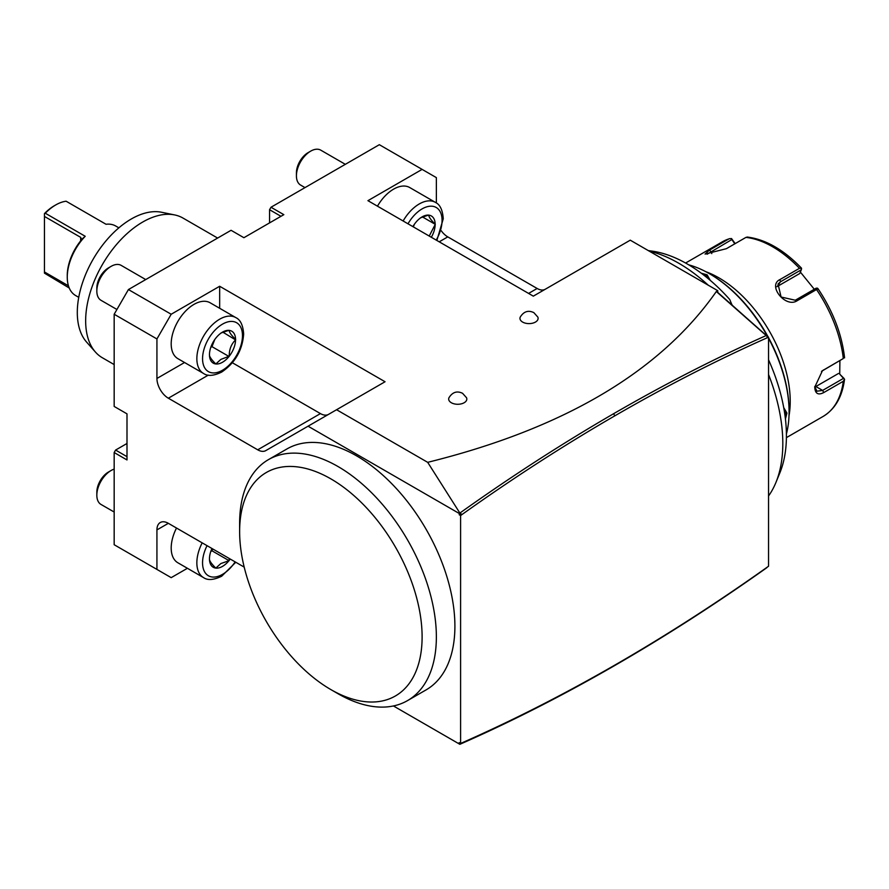 <?xml version="1.0" encoding="UTF-8"?>
<svg xmlns="http://www.w3.org/2000/svg" width="889" height="889" viewBox="0 0 889 889"><rect width="100%" height="100%" fill="white"/><g stroke="black" fill="none" stroke-linecap="round" stroke-linejoin="round"><path stroke-width="1.33" d="M705.844 271.712A100.813 58.207 60 0 1 790.221 401.339A100.813 58.207 60 0 1 789.01 415.763M786.409 437.632L823.114 416.441A100.813 58.207 -120 0 0 843.305 381.281L823.747 392.571C818.136 395.438 815.135 393.649 814.746 387.182L822.425 370.702L843.305 358.523A100.813 58.207 -120 0 0 816.535 289.536L796.989 300.826C785.476 308.294 767.207 285.413 779.92 279.591L799.467 268.311A100.813 58.207 -120 0 0 745.938 237.396L726.38 248.687L705.066 254.076L709.322 250.209L728.869 238.919A100.813 58.207 -120 0 0 722.301 241.841L685.597 263.022M843.305 381.281L844.55 379.159L843.483 378.37L822.625 390.415L816.913 391.204L814.757 386.482M821.947 371.08L843.305 358.523M735.181 243.608L731.525 238.552L729.413 238.685L722.301 241.841M839.905 360.678L839.716 374.136L843.939 378.336M839.716 374.136L843.483 378.37M838.538 373.447L815.88 386.526A12.102 6.99 -60 0 1 814.802 387.071M818.013 288.703C832.849 310.939 841.694 333.797 844.528 357.256L844.55 357.9M816.535 289.536L817.502 288.192L818.136 289.325M796.989 300.826L795.299 300.226L816.158 288.18L817.502 288.192M795.299 300.226L781.087 297.015L778.031 284.002L780.475 281.802L801.345 269.756L801.567 268.367L799.467 268.311M745.938 237.396L747.471 237.13M707.111 254.221L731.869 239.519L731.525 238.552M731.869 239.519L734.781 243.842M800.367 272.078L814.291 289.258M776.886 286.725A12.102 9.546 -144.9 0 1 777.108 286.591L799.756 273.512L801.345 269.756M688.775 264.855A112.903 65.186 60 0 1 709.244 273.59L710.1 274.09A111.703 64.486 60 0 1 768.152 336.964M768.552 337.698A111.703 64.486 60 0 1 789.076 410.885L789.076 411.874A112.903 65.186 60 0 1 786.409 433.965M709.244 273.59A112.903 65.186 60 0 1 767.663 336.687M768.552 338.309A112.903 65.186 60 0 1 789.076 411.874L789.076 410.885M783.72 407.618L786.943 413.107L785.432 418.963M701.277 273.212L707.099 274.823L710.255 280.357M731.88 304.671A138.184 79.777 60 0 1 732.692 305.638M732.069 305.094L729.713 299.493A140.195 80.943 -120 0 0 651.915 251.098A140.195 80.943 -120 0 0 648.526 250.72M768.552 495.962A147.185 84.977 -120 0 0 775.953 482.405L779.897 472.77A140.195 80.943 -120 0 0 786.421 435.688A140.195 80.943 -120 0 0 768.552 359.812M649.203 251.109A147.185 84.977 60 0 1 708.266 285.213M768.552 374.536A147.185 84.977 60 0 1 782.809 443.478A147.185 84.977 -120 0 1 775.953 482.405M768.552 566.237L768.552 337.187L767.118 336.364L767.118 337.82C716.478 360.367 665.672 386.382 614.732 415.885C563.67 445.445 512.775 478.326 462.024 514.52L460.602 515.542L460.602 743.471L462.024 742.837C512.775 720.446 563.67 694.553 614.732 665.161C665.672 635.824 716.478 603.187 767.118 567.249L768.552 566.237M460.602 515.542L459.18 514.72L459.88 513.064L427.687 462.336C564.059 428.542 660.271 371.602 716.334 291.514L767.118 336.364M436.366 202.981L436.366 177.622L422.108 169.388L367.935 200.67L533.311 296.148L630.257 240.174L717.756 290.692L717.756 292.403L767.118 336.175L767.118 337.82L768.552 337.187M462.024 742.837L459.88 744.304C511.031 721.779 562.293 695.72 613.666 666.139C664.672 636.78 715.523 604.109 766.218 568.127L767.118 567.382M449.312 738.226L437.544 731.425M431.865 728.147L393.427 705.955L459.18 743.915L459.18 742.637L460.602 743.471M459.18 513.442L308.061 426.198L265.778 450.612A16.124 9.312 60 0 1 257.71 449.812L168.343 398.205A16.124 9.312 60 0 1 156.931 378.458L156.931 338.942L114.17 314.25L114.17 406.44L126.994 413.852L126.994 459.946L114.17 452.534L114.17 544.724L171.188 577.65L187.401 568.293M156.931 569.416L156.931 529.911A16.124 9.312 60 0 1 160.276 522.521A16.124 9.312 60 0 1 168.343 523.321L244.197 567.115M239.63 523.321A139.117 80.321 60 0 1 268.434 459.635L286.969 448.934A139.117 80.321 60 0 1 394.171 486.205A139.117 80.321 60 0 1 454.901 626.212A139.117 80.321 60 0 1 426.087 689.897L407.551 700.599A139.117 80.321 60 0 1 337.998 693.709L330.864 689.586A129.038 74.498 -120 0 0 422.108 636.913A129.038 74.498 -120 0 0 330.864 478.871A129.038 74.498 -120 0 0 239.63 531.555L239.63 523.321L239.63 531.555A129.038 74.498 60 0 0 266.344 621.478A129.038 74.498 -120 0 0 330.864 689.586M459.88 744.304L459.18 743.915M126.994 443.478L115.592 450.067L114.17 452.534M114.17 314.25L128.427 289.558L231.073 230.295L243.897 237.707L283.824 214.66L270.989 207.248L269.567 209.715L269.567 222.883M270.989 207.248L379.336 144.696L422.108 169.388M427.687 462.336L336.575 409.729L308.061 426.198M716.334 291.514L717.756 290.692M128.427 289.558L171.188 314.25L219.661 286.269L385.048 381.748L336.575 409.729M522.621 322.074A9.068 5.234 180 0 1 520.243 317.084C523.743 311.461 528.277 309.972 533.833 312.628L537.834 317.084A9.068 5.234 180 0 1 533.522 322.918A9.068 5.234 180 0 1 522.621 322.074M451.334 402.739A9.068 5.234 180 0 1 448.956 397.75C452.468 392.127 456.99 390.638 462.558 393.294L466.547 397.75A9.068 5.234 180 0 1 462.236 403.584A9.068 5.234 180 0 1 451.334 402.739M766.218 335.542C715.523 358.111 664.672 384.159 613.666 413.685C562.293 443.455 511.031 476.582 459.88 513.064L462.024 514.52L459.18 514.72M717.012 291.903L717.756 292.403M328.43 414.43A16.124 9.312 60 0 1 320.44 413.596L232.385 362.756M219.661 308.283L219.661 286.269M156.931 338.942L171.188 314.25M269.567 209.715L280.968 216.305M545.124 289.325A16.124 9.312 60 0 1 537.145 288.481L447.778 236.885A16.124 9.312 60 0 1 441.222 230.718M115.592 450.067L126.994 456.657M114.17 364.579L102.357 357.756A80.643 46.561 -60 0 1 95.445 352.077A80.643 46.561 -60 0 1 92.312 286.125A80.643 46.561 -60 0 1 142.673 222.061A80.643 46.561 -60 0 1 174.633 214.927A80.643 46.561 -60 0 1 183.001 218.072L217.627 238.063M95.445 352.077L86.566 342.054A76.332 44.072 -60 0 1 83.599 279.635A76.332 44.072 -60 0 1 131.272 219.005A76.332 44.072 -60 0 1 161.509 212.249L174.633 214.927M69.242 288.014L44.45 273.156L44.45 271.967L68.453 285.825M78.743 297.337L75.565 295.504A40.127 23.17 -60 0 1 67.264 277.135A40.127 23.17 -60 0 1 85.222 236.285L81.61 239.397M118.87 227.84L115.692 226.006A40.127 23.17 -60 0 0 106.035 224.272L66.119 201.225A40.127 23.17 -60 0 0 55.718 204.948A40.127 23.17 -60 0 1 55.718 204.948A40.127 23.17 -60 0 0 45.306 213.238L85.222 236.285M45.306 213.238L44.45 213.593A38.105 22.003 -60 0 1 54.285 205.77L55.707 204.948M80.666 237.352L81.521 239.319L80.666 240.852L80.666 237.352L44.45 216.449L44.45 213.593M67.264 277.135L67.264 275.49A38.105 22.003 -60 0 1 80.666 240.852M44.45 271.967L44.45 216.449M268.434 459.635A139.117 80.321 60 0 1 375.647 496.907A139.117 80.321 60 0 1 436.366 636.913A139.117 80.321 60 0 1 407.551 700.599M783.909 408.64L785.798 413.107L785.154 416.697M703.11 274.579L706.533 275.812L709.455 279.679M412.885 226.617A18.447 10.646 -60 0 1 415.396 222.906L415.774 222.428A18.447 10.646 -60 0 1 422.108 216.883L422.108 216.883A18.447 10.646 -60 0 1 428.442 215.116L420.475 217.827M422.375 216.883L435.277 224.339L429.22 236.052M413.352 226.884L414.352 224.317M428.442 215.116L428.82 215.149C428.742 216.883 430.854 219.894 435.154 224.161L435.277 224.339M435.154 224.661A18.447 10.646 -60 0 1 431.332 237.263M428.82 215.149A18.447 10.646 -60 0 1 435.154 224.161M377.469 206.17A32.26 18.625 -60 0 1 393.594 189.146A32.26 18.625 -60 0 1 409.729 187.546L435.388 202.359A32.26 18.625 120 0 0 419.264 203.959A32.26 18.625 120 0 0 403.128 220.983M305.005 187.612L300.604 185.068A20.158 11.646 -60 0 1 296.426 175.844A20.158 11.646 -60 0 1 310.683 151.141A20.158 11.646 -60 0 1 320.762 150.152L345.332 164.332M296.426 175.844L296.426 172.81A16.458 9.501 -60 0 1 308.061 152.664L310.683 151.141M229.284 558.514L229.106 560.681L220.872 563.537L215.805 568.104C211.504 563.837 209.393 560.837 209.471 559.092L209.471 558.592A18.447 10.646 -60 0 1 211.982 548.513M229.106 560.681L211.993 550.802L210.782 551.502M211.993 550.802L212.715 548.946M215.805 568.104A18.447 10.646 -60 0 1 209.471 559.092M228.851 560.826A18.447 10.646 -60 0 1 222.517 566.371A18.447 10.646 -60 0 1 216.183 568.138M230.207 559.037A18.447 10.646 -60 0 1 229.229 560.348M202.17 542.857A32.26 18.625 120 0 0 203.537 577.606L177.878 562.781A32.26 18.625 -60 0 1 176.511 528.044M114.17 512.031L101.002 504.441A20.158 11.646 -60 0 1 96.834 495.206A20.158 11.646 -60 0 1 111.081 470.514A20.158 11.646 -60 0 1 114.17 469.125M96.834 495.206L96.834 492.173A16.458 9.501 -60 0 1 108.458 472.026L111.081 470.514M222.772 332.119L235.563 339.898C231.262 344.076 229.151 349.51 229.229 356.222L220.872 359.4L215.805 363.968C211.504 359.701 209.393 356.7 209.471 354.955L209.471 354.455A18.447 10.646 -60 0 1 215.805 338.131L216.183 337.664A18.447 10.646 -60 0 1 222.517 332.119L222.517 332.119A18.447 10.646 -60 0 1 228.851 330.352L220.872 333.064M229.106 356.545L211.993 346.666L210.782 347.366M211.993 346.666L214.749 339.554M228.851 330.352L229.229 330.386C229.151 332.119 231.262 335.131 235.563 339.398L235.685 339.576M215.805 363.968A18.447 10.646 -60 0 1 209.471 354.955M228.851 356.689A18.447 10.646 -60 0 1 222.517 362.245A18.447 10.646 -60 0 1 216.183 364.001M235.563 339.898A18.447 10.646 -60 0 1 229.229 356.222M229.229 330.386A18.447 10.646 -60 0 1 235.563 339.398M203.537 373.469L177.878 358.656A32.26 18.625 -60 0 1 172.933 332.797A32.26 18.625 -60 0 1 194.002 304.371A32.26 18.625 -60 0 1 210.137 302.782L235.796 317.595A32.26 18.625 120 0 0 219.661 319.195A32.26 18.625 120 0 0 198.591 347.621A32.26 18.625 120 0 0 203.537 373.469C207.704 376.403 213.749 375.936 221.683 372.069L221.683 372.069C235.107 362.912 242.43 350.222 243.653 334.008C243.03 325.207 240.419 319.729 235.796 317.595M116.915 309.494L101.002 300.304A20.158 11.646 -60 0 1 96.834 291.07A20.158 11.646 -60 0 1 111.081 266.378A20.158 11.646 -60 0 1 121.171 265.378L145.729 279.568M96.834 291.07L96.834 288.047A16.458 9.501 -60 0 1 108.458 267.9L111.081 266.378M823.747 392.571L822.625 390.415L815.88 386.526M823.747 369.813L822.625 370.657M779.92 279.591L780.475 281.802L777.108 286.591M709.322 250.209L711.011 251.565L711.789 253.587M614.732 665.161L613.666 666.139M156.931 529.911L168.343 523.321M614.732 415.885L613.666 413.685M320.44 413.596L257.71 449.812M208.293 375.136L168.343 398.205M156.931 378.458L184.556 362.512M537.145 288.481L528.588 293.414M447.778 236.885L439.222 241.819M786.943 413.107L785.798 413.107M707.099 274.823L706.533 275.812M436.221 240.086A28.226 16.302 120 0 0 440.555 212.471A28.226 16.302 120 0 0 422.108 208.893A28.226 16.302 120 0 0 407.995 223.795M207.048 545.668A28.226 16.302 120 0 0 204.481 571.605A28.226 16.302 120 0 0 222.517 574.361A28.226 16.302 120 0 0 235.129 561.881M222.517 370.224A28.226 16.302 120 0 0 242.475 335.653A28.226 16.302 120 0 0 222.517 324.129A28.226 16.302 120 0 0 202.559 358.7A28.226 16.302 120 0 0 222.517 370.224M823.114 416.441C835.193 409.073 842.339 396.638 844.55 379.147M822.469 370.669L821.492 371.413M747.149 237.03C765.607 239.363 783.709 249.731 801.478 268.134M651.915 251.098L648.337 250.609M435.388 202.359C440.011 204.503 442.633 209.971 443.255 218.772L436.866 240.463M235.774 562.259L221.683 576.205C213.749 580.061 207.704 580.528 203.537 577.606"/></g></svg>

